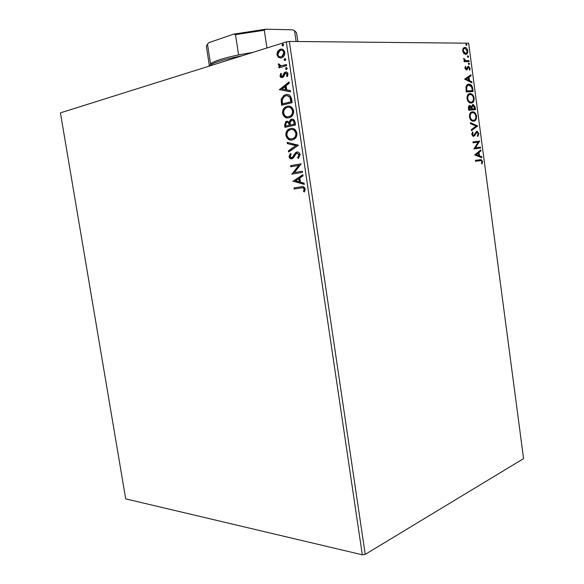 <?xml version="1.0" encoding="UTF-8"?>
<svg xmlns="http://www.w3.org/2000/svg" width="584" height="584" viewBox="0 0 584 584"><rect width="100%" height="100%" fill="white"/><g stroke="black" fill="none" stroke-linecap="round" stroke-linejoin="round"><path stroke-width="0.88" d="M279.218 49.742L280.284 49.501M278.597 57.524L276.867 54.779L277.663 51.268L280.211 49.304C282.386 48.603 283.926 49.625 284.817 52.37C284.897 54.838 284.094 56.531 282.408 57.444L281.481 57.845L278.597 57.524L279.203 57.517L277.473 54.772L276.867 54.779M286.649 65.649L278.962 67.861L278.787 66.707L279.911 66.379L278.356 64.729L278.488 63.773L281.211 65.817L286.474 64.488L286.649 65.649M280.021 75.913L280.78 73.38L281.532 73.869L280.948 75.577L282.401 76.3L284.277 72.788L285.415 72.073C286.656 71.715 287.525 72.328 288.014 73.905L287.321 76.592L286.51 76.124L287.087 74.299L285.335 73.35L283.481 76.862L282.357 77.555C281.24 77.884 280.459 77.336 280.021 75.913L280.627 75.891L281.196 73.65M291.628 99.178L292.146 102.682L281.627 105.259L281.138 99.36L283.787 95.469L285.62 94.71C288.627 93.768 290.635 95.258 291.628 99.178M295.467 125.049L284.934 127.363L284.62 125.261L285.802 121.633L286.693 121.26L289.138 122.151L290.577 119.567L291.482 119.187C293.234 118.807 294.416 119.764 295.022 122.049L295.467 125.049M298.468 145.219L288.62 152.03L288.438 150.796L295.884 145.628L287.364 143.606L287.175 142.365L298.468 145.219M302.329 171.243L302.497 172.389L291.927 174.142L298.679 165.411L290.825 166.783L290.657 165.652L301.22 163.79L294.438 172.565L302.329 171.243L294.438 172.565M301.161 187.975L294.146 189.026L293.978 187.895L301.103 186.822C302.965 186.084 304.344 186.8 305.242 188.975L304.425 191.961L303.519 191.501L304.147 189.15C303.41 187.829 302.417 187.442 301.161 187.975L294.146 189.026M362.314 554.8L125.713 498.882L60.422 112.858L286.299 41.895L289.343 41.435L365.219 554.377L362.314 554.8L286.299 41.895M292.993 181.303L302.841 174.674L303.023 175.923L299.833 177.996L300.453 182.157L304.096 183.157L304.279 184.398L292.964 181.12M300.147 154.65L298.314 158.432L297.636 157.6L299.066 154.935L296.949 153.19L296.307 153.468L293.38 157.95L291.869 158.826C290.518 159.089 289.569 158.359 289.036 156.636L290.379 153.453L291.153 154.22L290.109 156.454L291.657 157.695L292.263 157.446L295.745 152.49L296.796 152.037C298.387 151.767 299.504 152.636 300.147 154.65M292.27 139.963C289.284 140.642 287.153 139.145 285.868 135.473C285.715 132.553 286.613 130.495 288.554 129.305L290.511 128.509C293.511 127.787 295.657 129.305 296.942 133.05C297.066 135.919 296.183 137.948 294.285 139.138L292.27 139.963M288.963 117.778C285.985 118.537 283.853 117.077 282.568 113.405C282.43 110.347 283.386 108.215 285.437 107.003L287.197 106.281C290.197 105.485 292.336 106.96 293.621 110.704C293.737 113.705 292.796 115.807 290.803 117.019L288.963 117.778M279.313 89.768L289.073 81.964L289.262 83.235L286.094 85.687L286.729 89.914L290.35 90.586L290.54 91.849L279.283 89.578M286.452 69.562L285.423 68.839L286.16 67.613L287.189 68.335L286.452 69.562M285.123 60.619L284.094 59.904L284.831 58.67L285.861 59.385L285.123 60.619M282.955 46.012L281.926 45.311L282.663 44.063L283.693 44.764L282.955 46.012M463.805 53.472L462.63 50.91L463.119 48.348L465.156 47.465C466.441 47.662 467.331 48.815 467.828 50.903C467.842 53.232 467.134 54.392 465.711 54.385L463.805 53.472M469.156 61.605L464.149 61.685L464.017 60.736L464.762 60.721L463.791 58.356L465.616 60.561L469.032 60.663L469.156 61.605M464.93 68.262L465.404 66.415L465.908 66.963L465.543 68.189L466.339 69.087L467.696 66.678L468.434 66.35L470.135 68.306L469.719 70.263L469.186 69.737L469.536 68.43L468.726 67.306L466.492 70.036L464.93 68.262M472.748 88.717L473.12 91.557L466.302 91.944L465.915 87.133C466.426 85.096 467.39 84.118 468.813 84.198L469.653 84.264C471.266 84.534 472.295 86.023 472.748 88.717L472.157 88.848L472.522 91.586M475.522 109.661L468.733 110.223L468.499 108.485C468.31 106.617 468.748 105.631 469.821 105.529L471.419 106.565L473.361 104.536L475.194 107.23L475.522 109.661M477.683 126.005L471.449 130.633L471.31 129.612L476.055 126.1L470.521 123.662L470.383 122.633L477.683 126.005L471.405 130.334M480.471 147.102L480.596 148.037L473.879 148.949L478.099 142.211L473.069 142.846L472.945 141.912L479.676 141.065L475.486 147.774L480.471 147.102L479.88 147.197L480.004 148.117M479.99 160.593L475.522 161.279L475.398 160.345L481.311 159.629L482.552 161.505L482.092 163.9L481.515 163.505L481.873 161.615L481.106 160.556L475.522 161.279M365.219 554.377L523.578 458.608L468.667 43.201L289.343 41.435M474.668 154.884L480.844 149.891L480.975 150.906L479.004 152.446L479.457 155.84L481.756 156.767L481.888 157.782L474.668 154.884M478.873 133.67L477.77 136.568L477.325 135.846L478.194 133.816L476.836 132.254L474.617 135.817L473.179 136.393L471.77 134.429L472.609 131.94L473.128 132.626L472.471 134.357L473.493 135.488L476.719 131.32L477.201 131.349L478.873 133.67L478.281 133.773L477.573 136.255M473.668 121.202L472.653 121.122C471.12 120.815 470.047 119.406 469.441 116.902C469.441 113.624 470.419 111.931 472.39 111.821L473.347 111.887C474.894 112.223 475.967 113.646 476.551 116.18C476.551 119.377 475.588 121.049 473.668 121.202M471.259 103.047L470.368 102.974C468.777 102.689 467.653 101.236 467.017 98.638C467.01 95.36 467.996 93.688 469.974 93.63L470.828 93.695C472.434 94.017 473.544 95.484 474.164 98.09C474.157 101.287 473.186 102.937 471.259 103.047M464.601 79.139L470.901 74.796L471.04 75.818L469.025 77.154L469.485 80.599L471.828 81.767L471.96 82.789L464.601 79.139M469.076 64.605L468.397 63.824L468.864 63.028L469.536 63.802L469.076 64.605M468.113 57.363L467.441 56.582L467.908 55.794L468.58 56.575L468.113 57.363M466.55 45.545L465.871 44.749L466.339 43.968L467.017 44.764L466.55 45.545M479.515 159.717L480.72 159.717L481.961 161.593L482.552 161.505M481.961 161.593L481.661 163.608M480.296 150.322L480.384 150.993L480.975 150.906M480.384 150.993L479.004 152.446M478.413 152.541L478.865 155.935L479.457 155.84M478.865 155.935L481.756 156.767M481.165 156.862L481.252 157.527M478.369 152.942L475.697 154.665L478.712 155.548L478.369 152.942L476.288 154.57L478.712 155.548M475.697 154.665L476.288 154.57M472.945 141.934L479.676 141.065M479.084 141.16L479.705 141.277M479.114 141.372L474.894 147.869L475.486 147.774M474.894 147.869L479.88 147.197M476.216 132.634L476.836 132.254M475.624 132.736L474.026 135.919L474.617 135.817M474.026 135.919L473.412 136.43M472.274 132.378L473.128 132.626M472.536 132.729L471.879 134.459L472.471 134.357M471.879 134.459L472.646 135.576L473.493 135.488M476.354 131.415L478.281 133.773M470.434 123.027L477.661 125.852M471.755 111.938L472.39 111.821M471.799 111.938L472.755 112.004C474.303 112.34 475.376 113.763 475.967 116.289L476.551 116.18M475.967 116.289C476.026 119.114 475.245 120.749 473.624 121.202M471.923 112.873C470.361 112.968 469.572 114.311 469.543 116.909C470.04 118.924 470.901 120.063 472.135 120.319L473.383 120.289M472.507 112.756C470.952 112.851 470.164 114.194 470.135 116.793C470.631 118.815 471.492 119.954 472.726 120.209L473.536 120.26C475.077 120.151 475.858 118.822 475.872 116.267C475.398 114.216 474.529 113.062 473.274 112.814L472.507 112.756M469.543 116.909L470.135 116.793M472.945 120.377L473.536 120.26M469.361 105.646L471.419 106.565M472.449 104.624L474.609 107.347L475.194 107.23M474.609 107.347L474.916 109.712M472.806 105.485L471.419 107.127L471.602 109.106L474.704 108.785L473.025 105.441L472.011 107.011L472.193 108.989L474.704 108.785M469.719 106.514L468.587 108.361L468.718 109.339L471.492 109.04L469.959 106.47L469.31 109.223L471.492 109.04M468.587 108.361L469.178 108.244M468.718 109.339L469.31 109.223M471.602 109.106L472.193 108.989M471.419 107.127L472.011 107.011M469.215 93.776L469.974 93.63M469.383 93.754L470.237 93.827C471.843 94.141 472.952 95.608 473.573 98.214L474.164 98.09M473.573 98.214C473.646 100.952 472.901 102.558 471.339 103.032M470.536 102.222L471.142 102.105C472.675 102.032 473.456 100.718 473.471 98.17C472.974 96.053 472.084 94.871 470.792 94.623L470.098 94.572C468.536 94.63 467.74 95.951 467.711 98.55C468.229 100.638 469.127 101.806 470.405 102.047L469.813 102.171C468.536 101.923 467.638 100.762 467.12 98.674L467.711 98.55M469.448 94.703C467.915 94.79 467.142 96.112 467.12 98.674M467.937 84.352L468.813 84.198M468.222 84.33L469.069 84.395C470.675 84.665 471.704 86.147 472.157 88.848M468.185 85.286L466.039 87.731L466.287 91.082L471.711 90.783L472.303 90.651L471.668 87.14L468.937 85.14C467.769 85.074 467.003 85.892 466.631 87.6L466.879 90.951L472.303 90.651M466.287 91.082L466.879 90.951M466.039 87.731L466.631 87.6M470.346 75.168L470.449 75.956L471.04 75.818M470.449 75.956L469.025 77.154M468.434 77.292L468.894 80.731L469.485 80.599M468.894 80.731L471.828 81.767M471.237 81.899L471.31 82.468M468.375 77.584L465.66 79.132L468.726 80.227L468.375 77.584L466.251 79.001L468.726 80.227M465.66 79.132L466.251 79.001M465.141 66.912L465.908 66.963M465.317 67.102L464.952 68.328L465.543 68.189M464.952 68.328L465.616 69.211L466.339 69.087M467.988 66.452L468.434 66.35M467.923 66.496L469.543 68.445L470.135 68.306M469.543 68.445L469.39 69.934M467.543 67.671L467.163 68.686L467.755 68.547M467.163 68.686L466.631 69.846L467.222 69.708M468.514 63.233L468.945 63.948L469.536 63.802M468.945 63.948L468.835 64.539M464.039 60.867L464.762 60.721M463.703 58.882L464.389 58.801M463.798 58.947L463.754 59.32M463.769 59.371L464.353 59.232M464.331 60.342L465.616 60.561M465.025 60.707L469.032 60.663M468.441 60.809L468.55 61.619M467.55 55.998L467.988 56.721L468.58 56.575M467.988 56.721L467.879 57.305M463.981 47.596L464.791 47.428M464.2 47.581L467.142 50.494M467.178 50.684L467.828 50.903M467.244 51.056L465.879 54.378M464.229 48.53C463.214 48.552 462.689 49.392 462.659 51.056L464.66 53.553L465.66 53.429M464.922 48.377C463.849 48.341 463.294 49.18 463.251 50.91L465.594 53.436C466.66 53.472 467.2 52.626 467.215 50.91L464.922 48.377M462.659 51.056L463.251 50.91M465.003 53.582L465.594 53.436M465.981 44.18L466.426 44.917L467.017 44.764M466.426 44.917L466.324 45.486M294.73 188.931L294.562 187.807M304.6 191.661L303.519 191.501M304.096 191.406L304.687 189.829L304.103 189.924M304.687 189.829L304.731 189.063L304.147 189.15M304.731 189.063C303.994 187.741 302.994 187.354 301.745 187.887M293.555 181.033L302.877 174.952M304.242 184.142L293.577 181.222M299.293 181.843L299.877 181.755L299.402 178.58L295.511 180.814L299.293 181.843L298.818 178.66M292.511 174.047L291.891 173.901M292.474 173.828L299.271 165.338L298.679 165.411M291.409 166.681L291.241 165.571L290.657 165.652M291.241 165.571L301.227 163.819M298.694 158.103L297.636 157.6M298.227 157.527L299.65 154.869L299.066 154.935M299.65 154.869L297.212 153.161M291.985 158.797L289.62 156.57L289.036 156.636M289.62 156.57L290.649 153.723M292.124 157.643L291.657 157.695M292.241 157.629L293.497 156.687L292.912 156.76M293.497 156.687L294.336 155.088L293.745 155.154M294.336 155.088L296.336 152.417L297.314 151.993M297.227 151.993L296.796 152.037M289.16 151.657L289.022 150.73L288.438 150.796M289.022 150.73L295.884 145.628M296.468 145.569L287.364 143.606M287.948 143.547L287.795 142.511M291.956 140.014C289.321 140.226 287.489 138.693 286.459 135.415L285.868 135.473M286.459 135.415C286.306 132.502 287.204 130.444 289.146 129.254L290.511 128.509M291.102 128.458L291.591 128.37M291.876 138.853L294.329 138.087C295.832 137.138 296.533 135.532 296.446 133.269C295.519 130.393 293.913 129.152 291.628 129.546M290.679 129.655L289.087 130.305C287.562 131.261 286.846 132.889 286.934 135.196C287.97 138.167 289.693 139.372 292.095 138.817L293.737 138.145C295.241 137.196 295.942 135.59 295.854 133.32C294.825 130.283 293.102 129.064 290.679 129.655M296.446 133.269L295.854 133.32M292.686 138.758L292.095 138.817M285.518 127.232L285.211 125.217L286.394 121.582L287.291 121.209L286.693 121.26M290.577 119.567L291.175 119.523L289.73 122.107L289.138 122.151M291.175 119.523L292.08 119.143L291.482 119.187M294.606 122.771L294.007 122.815C293.752 120.983 292.971 120.158 291.657 120.34L290.036 122.567L290.27 125.005L294.796 124.085L294.606 122.771C294.351 120.932 293.562 120.107 292.248 120.289M289.693 124.611L289.102 124.655C288.854 122.939 288.116 122.187 286.883 122.399L286.321 122.625L285.656 124.801L285.832 125.983L289.781 125.195L289.693 124.611C289.445 122.895 288.708 122.144 287.481 122.355M289.781 125.195L289.189 125.239L289.102 124.655M285.832 125.983L289.189 125.239M294.796 124.085L294.205 124.137L294.007 122.815M290.27 125.005L294.205 124.137M288.387 117.88C285.868 118.019 284.123 116.515 283.167 113.362L282.568 113.405M283.167 113.362C283.028 110.31 283.985 108.179 286.036 106.967L287.197 106.281M287.795 106.244L288.54 106.113M288.35 116.705L290.883 115.968C292.467 115.004 293.212 113.332 293.132 110.96C292.263 108.179 290.73 106.96 288.518 107.295M287.364 107.434L285.941 108.025C284.328 108.989 283.554 110.683 283.634 113.099C284.671 116.07 286.394 117.245 288.788 116.625L290.284 116.004C291.869 115.048 292.62 113.376 292.54 111.004C291.511 107.967 289.788 106.777 287.364 107.434M293.132 110.96L292.54 111.004M289.379 116.581L288.788 116.625M282.211 105.113L281.736 99.324L281.138 99.36M281.736 99.324L284.386 95.44L285.62 94.71M286.211 94.688L287.167 94.513M290.569 97.477L289.971 97.513C288.803 95.856 287.408 95.309 285.788 95.871L284.306 96.484L282.211 99.718L282.525 103.85L283.123 103.813L291.482 101.755L290.569 97.477L287.08 95.703M282.525 103.85L290.883 101.791L289.971 97.513M291.482 101.755L290.883 101.791M279.882 89.549L289.131 82.366M290.518 91.703L279.911 89.746M285.576 89.702L286.175 89.68L285.693 86.447L281.817 89.016L285.576 89.702L285.094 86.469M282.744 76.395L283.401 75.92L282.802 75.942M283.401 75.92L284.882 72.774L284.277 72.788M284.882 72.774L286.014 72.058L285.415 72.073M287.503 76.329L286.51 76.124M287.109 76.102L287.686 74.285L287.087 74.299M287.686 74.285L286.233 73.212M282.16 77.599L280.627 75.891M286.54 69.525L285.423 68.839M286.029 68.824L286.678 67.635M286.598 67.605L286.16 67.613M279.539 67.7L279.393 66.693L278.787 66.707M279.393 66.693L279.911 66.379M280.517 66.372L278.955 64.722L278.356 64.729M278.955 64.722L279.028 63.97M286.503 64.641L281.211 65.817M285.204 60.59L284.094 59.904M284.7 59.896L285.364 58.692M285.291 58.67L284.831 58.67M277.473 54.772L278.261 51.268L277.663 51.268M278.261 51.268L280.816 49.304L280.211 49.304M280.816 49.304L281.663 49.136M280.685 57.998L279.203 57.517M280.729 56.801L282.627 56.378L284.474 52.655C283.941 50.903 282.984 50.136 281.59 50.341M280.393 50.465L279.707 50.75L277.809 54.495C278.524 56.48 279.7 57.21 281.32 56.677L282.021 56.378L283.868 52.655C283.167 50.647 282.014 49.917 280.393 50.465M284.474 52.655L283.868 52.655M281.919 56.67L281.32 56.677M283.006 45.99L281.926 45.311M282.532 45.311L283.211 44.085M283.167 44.063L282.663 44.063M207.298 44.377L208.824 42.661L207.481 44.209L210.517 63.787C214.416 60.97 223.774 58.006 238.593 54.903L253.054 52.341M242.28 55.728C223.132 59.495 211.839 63.05 208.386 66.372M296.124 41.501L294.562 30.886L292.781 29.813L295.051 31.105M238.593 54.903L235.505 34.639L233.739 34.12L265.866 29.2L292.781 29.813M265.866 29.2L264.296 30.229L235.505 34.639M266.954 47.976L264.296 30.229M208.824 42.661L233.739 34.12M207.481 44.209L206.342 46.289L209.335 65.525M297.833 41.515L296.526 32.653L294.562 30.886M474.755 134.408L475.347 134.305M471.536 108.631L472.127 108.514M466.207 90.462L466.799 90.33M466.769 60.831L467.353 60.685M285.211 125.217L284.62 125.261M281.889 102.967L281.291 103.003M291.299 100.506L290.701 100.543M284.021 74.548L283.423 74.562M284.481 65.225L283.875 65.233M481.311 159.629L480.72 159.717M477.201 131.349L476.61 131.451M473.347 111.887L472.755 112.004M472.726 120.209L472.135 120.319M470.222 105.558L469.631 105.675M473.361 104.536L472.77 104.66M470.828 93.695L470.237 93.827M470.405 102.047L469.813 102.171M469.653 84.264L469.069 84.395M466.207 69.073L465.616 69.211M468.704 66.372L468.113 66.51M468.974 63.043L468.602 63.13M465.784 60.605L465.192 60.751M468.01 55.801L467.638 55.896M465.156 47.465L464.572 47.618M465.251 53.407L464.66 53.553M466.434 43.983L466.061 44.077M292.263 157.446L292.854 157.373M295.745 152.49L296.336 152.417M288.554 129.305L289.146 129.254M293.737 138.145L294.329 138.087M285.802 121.633L286.394 121.582M285.437 107.003L286.036 106.967M290.284 116.004L290.883 115.968M283.787 95.469L284.386 95.44M282.401 76.3L282.999 76.285M284.882 72.299L285.481 72.285M285.934 67.715L286.54 67.7M284.62 58.765L285.226 58.758M279.349 49.669L279.948 49.669M282.021 56.378L282.627 56.378M282.466 44.143L283.072 44.15"/></g></svg>
